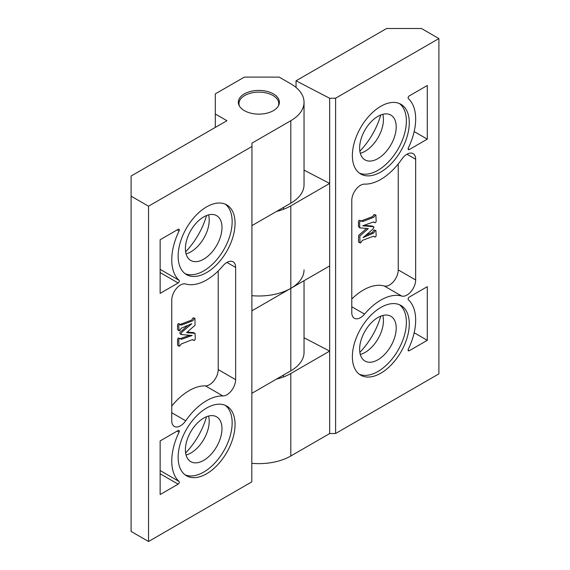 <?xml version="1.0" encoding="UTF-8"?>
<svg xmlns="http://www.w3.org/2000/svg" width="570" height="570" viewBox="0 0 570 570"><rect width="100%" height="100%" fill="white"/><g stroke="black" fill="none" stroke-linecap="round" stroke-linejoin="round"><path stroke-width="0.85" d="M365.755 235.289L372.452 232.425L373.984 229.945L375.908 230.608L376.179 235.773L375.516 236.949L373.264 236.308L362.463 240.355L360.625 242.813L359.969 242.898L359.855 236.037L368.32 228.627L359.741 227.815L359.62 222.193L360.333 220.925L362.898 221.502L373.863 217.213L375.238 215.182L375.879 215.082L376.179 221.452L375.516 222.621L373.179 222.058L362.741 225.806L373.378 226.71L373.949 227.316L372.737 229.304L363.069 237.59L373.614 233.094L375.146 230.615L375.808 230.529M374.896 237.042L373.557 236.215M359.969 242.898L358.722 242.172L358.459 241.188L358.694 235.36L366.524 228.492M359.299 374.248A40.242 23.235 120 0 0 377.917 371.505A40.242 23.235 120 0 0 403.802 337.369A40.242 23.235 120 0 0 399.442 304.722M377.917 359.77A25.871 14.934 120 0 0 394.818 336.977A25.871 14.934 120 0 0 390.856 316.243A25.871 14.934 120 0 0 364.985 331.177A25.871 14.934 120 0 0 364.985 361.052A25.871 14.934 120 0 0 377.917 359.77M380.824 373.186A40.242 23.235 120 0 0 407.115 337.718A40.242 23.235 120 0 0 400.945 305.47A40.242 23.235 120 0 0 360.703 328.705A40.242 23.235 120 0 0 360.703 375.174A40.242 23.235 120 0 0 380.824 373.186M359.299 173.073A40.242 23.235 120 0 0 377.917 170.33A40.242 23.235 120 0 0 403.802 136.194A40.242 23.235 120 0 0 399.442 103.548M377.917 158.595A25.871 14.934 120 0 0 394.818 135.795A25.871 14.934 120 0 0 390.856 115.069A25.871 14.934 120 0 0 364.985 130.003A25.871 14.934 120 0 0 364.985 159.878A25.871 14.934 120 0 0 377.917 158.595M380.824 172.005A40.242 23.235 120 0 0 407.115 136.543A40.242 23.235 120 0 0 400.945 104.296A40.242 23.235 120 0 0 360.703 127.53A40.242 23.235 120 0 0 360.703 174A40.242 23.235 120 0 0 380.824 172.005M359.87 227.929L358.459 226.632L358.459 221.523L359.171 220.255L360.931 220.825M361.123 220.996L372.695 216.543L374.077 214.512L375.879 215.082M374.889 222.713L373.599 221.944M364.023 225.342L372.217 226.041L373.721 226.803M351.783 299.036A49.276 28.45 -60 0 1 384.308 286.005A12.319 7.111 -60 0 0 393.428 281.687A12.319 7.111 -60 0 0 398.245 269.909L398.245 163.932M351.783 200.391L351.783 312.609A12.319 7.111 120 0 0 354.341 318.245A12.319 7.111 120 0 0 364.565 314.127A49.276 28.45 -60 0 1 401.729 296.065A12.319 7.111 120 0 0 410.856 291.747A12.319 7.111 120 0 0 415.665 279.97L415.665 159.265A12.319 7.111 120 0 0 413.115 153.622A12.319 7.111 120 0 0 401.729 159.265A49.276 28.45 -60 0 1 364.565 184.124A12.319 7.111 120 0 0 351.783 200.391M304.038 337.768L329.66 351.091L329.66 433.57L329.66 98.275L335.616 98.19L335.616 433.485L329.66 433.57L290.807 456A45.172 26.078 180 0 1 251.961 463.332M296.044 87.452L296.044 80.805L329.66 98.275M304.038 170.124L329.66 183.44L329.66 265.926L251.961 310.778M276.528 211.434A45.172 26.078 0 0 0 290.807 205.87L329.66 183.44M382.776 315.481A25.871 14.934 -60 0 1 383.439 320.711A25.871 14.934 -60 0 1 365.142 352.395A25.871 14.934 -60 0 1 360.283 354.44M382.776 114.299A25.871 14.934 -60 0 1 383.439 119.529A25.871 14.934 -60 0 1 365.142 151.221A25.871 14.934 -60 0 1 360.283 153.266M276.528 379.078A45.172 26.078 0 0 0 290.807 373.521L329.66 351.091M251.961 295.688A45.172 26.078 0 0 0 290.807 288.356A45.172 26.078 180 0 0 304.038 269.909M296.044 80.805L386.631 28.5L421.472 28.5L438.9 38.56L335.616 98.19M438.9 38.56L438.9 373.856L335.616 433.485M408.355 147.915A49.276 28.45 120 0 0 408.355 98.589A1.646 0.948 120 0 1 408.234 97.249A1.646 0.948 120 0 1 409.274 95.895L427.286 85.5L427.286 139.144L409.274 149.547A1.646 0.948 120 0 1 408.455 149.625A1.646 0.948 120 0 1 408.355 147.915M408.355 349.089A49.276 28.45 120 0 0 408.355 299.77A1.646 0.948 120 0 1 408.234 298.431A1.646 0.948 120 0 1 409.274 297.077L427.286 286.674L427.286 340.326L409.274 350.721A1.646 0.948 120 0 1 408.455 350.807A1.646 0.948 120 0 1 408.355 349.089M380.774 316.136A52.974 30.588 -60 0 1 359.848 352.374M380.774 114.955A52.974 30.588 -60 0 1 359.848 151.2M427.286 139.144L414.169 131.577M427.286 340.326L414.169 332.752M278.281 106.127A19.9 11.486 0 0 0 277.027 98.916A19.9 11.486 0 0 0 258.865 92.119A19.9 11.486 0 0 0 240.704 98.916A19.9 11.486 0 0 0 239.457 106.127M179.094 330.75L177.833 330.002L177.562 328.918L177.562 324.836L178.225 323.667L178.845 323.575L180.719 325.064L181.638 324.978L192.831 320.76L194.277 318.466L194.933 318.381L195.047 325.249L186.582 332.659L195.033 333.35L195.282 339.086L194.57 340.354L192.005 339.784L181.232 343.974L179.664 346.104L178.973 346.161L178.724 339.834L179.386 338.666L181.723 339.228L192.161 335.474L181.524 334.569L180.954 333.97L182.158 331.975L191.834 323.689L181.288 328.192L179.757 330.664L179.094 330.75L178.724 325.506L179.386 324.337L180.006 324.245M180.184 324.401L191.67 320.091L193.116 317.796L194.933 318.381M185.079 273.657A40.242 23.235 120 0 0 223.818 249.674A40.242 23.235 120 0 0 225.214 204.131M203.697 216.935A25.871 14.934 120 0 0 186.796 239.735A25.871 14.934 120 0 0 190.758 260.462A25.871 14.934 120 0 0 216.629 245.528A25.871 14.934 120 0 0 216.629 215.652A25.871 14.934 120 0 0 203.697 216.935M206.596 206.874A40.242 23.235 120 0 0 180.305 242.336A40.242 23.235 120 0 0 186.476 274.583A40.242 23.235 120 0 0 226.725 251.349A40.242 23.235 120 0 0 226.718 204.879A40.242 23.235 120 0 0 206.596 206.874M185.079 474.831A40.242 23.235 120 0 0 223.818 450.856A40.242 23.235 120 0 0 225.214 405.313M203.697 418.109A25.871 14.934 120 0 0 186.796 440.909A25.871 14.934 120 0 0 190.758 461.643A25.871 14.934 120 0 0 216.629 446.702A25.871 14.934 120 0 0 216.629 416.834A25.871 14.934 120 0 0 203.697 418.109M206.596 408.056A40.242 23.235 120 0 0 180.305 443.517A40.242 23.235 120 0 0 186.476 475.765A40.242 23.235 120 0 0 226.725 452.53A40.242 23.235 120 0 0 226.718 406.061A40.242 23.235 120 0 0 206.596 408.056M187.209 332.125L193.593 332.602L195.033 333.35M193.971 340.454L192.617 339.613M179.023 346.197L177.811 345.491L177.562 344.672L177.562 339.164L178.225 337.989L180.006 338.573M180.134 338.673L189.71 335.267M181.182 334.476L179.921 333.728L180.042 332.339L187.979 325.328M171.755 406.068A49.276 28.45 -60 0 1 205.435 385.876A12.319 7.111 -60 0 0 218.217 369.609L218.217 270.964M235.638 379.663L235.638 267.451A12.319 7.111 120 0 0 233.087 261.815A12.319 7.111 120 0 0 222.863 265.934A49.276 28.45 -60 0 1 185.692 283.995A12.319 7.111 120 0 0 176.572 288.313A12.319 7.111 120 0 0 171.755 300.091L171.755 420.795A12.319 7.111 120 0 0 174.306 426.431A12.319 7.111 120 0 0 185.692 420.795A49.276 28.45 -60 0 1 222.863 395.936A12.319 7.111 120 0 0 235.638 379.663L218.217 369.609M251.961 143.134L251.805 481.871L251.961 143.134L290.807 120.705A45.172 26.078 0 0 0 304.038 102.265A45.172 26.078 0 0 0 290.807 83.826L279.193 77.114L244.345 77.114L215.31 93.879L215.31 114L226.924 120.705L131.1 176.03L131.1 196.144L148.528 206.205L251.805 146.576M304.038 280.718L304.038 352.395A45.172 26.078 180 0 1 290.807 370.835L251.961 393.264M208.556 214.89A25.871 14.934 -60 0 1 209.211 220.12A25.871 14.934 -60 0 1 190.921 251.805L190.921 251.805A25.871 14.934 -60 0 1 186.062 253.849M208.556 416.064A25.871 14.934 -60 0 1 209.211 421.294A25.871 14.934 -60 0 1 190.921 452.979L190.921 452.979A25.871 14.934 -60 0 1 186.062 455.031M304.038 102.265L304.038 184.744A45.172 26.078 180 0 1 290.807 203.191L251.961 225.613M131.1 196.144L131.1 531.44L148.528 541.5L251.805 481.871M244.345 110.644A20.534 11.856 0 0 0 266.724 113.216A20.534 11.856 0 0 0 279.4 102.265A20.534 11.856 0 0 0 258.865 90.409A20.534 11.856 0 0 0 238.331 102.265A20.534 11.856 0 0 0 244.345 110.644M160.142 473.763L178.146 484.158L160.142 494.56L160.142 440.909L178.146 430.514A1.646 0.948 120 0 1 178.973 430.435A1.646 0.948 120 0 1 179.066 432.146A49.276 28.45 120 0 0 179.066 481.465L160.142 470.542M178.146 484.158A1.646 0.948 120 0 0 179.194 482.811A1.646 0.948 120 0 0 179.066 481.465M148.528 541.5L148.528 206.205M160.142 272.588L178.146 282.984L160.142 293.379L160.142 239.735L178.146 229.34A1.646 0.948 120 0 1 178.973 229.254A1.646 0.948 120 0 1 179.066 230.971A49.276 28.45 120 0 0 179.066 280.29L160.142 269.361M178.146 282.984A1.646 0.948 120 0 0 179.194 281.63A1.646 0.948 120 0 0 179.066 280.29M206.547 215.546A52.974 30.588 -60 0 1 185.628 251.783M206.547 416.72A52.974 30.588 -60 0 1 185.628 452.965M215.31 127.409L215.31 114M373.129 233.322L371.968 232.653M398.245 269.909L415.665 279.97M406.959 154.235L415.665 159.265M364.565 314.127L351.783 306.753M401.729 296.065L384.308 286.005M290.807 205.87L290.807 370.835M408.113 350.051L409.274 350.721M408.113 148.877L409.274 149.547M290.807 373.521L290.807 456M226.924 262.421L235.638 267.451M222.863 395.936L205.435 385.876M185.692 420.795L171.755 412.744M179.066 230.971L177.192 229.888M179.066 432.146L177.192 431.062M290.807 203.191L290.807 120.705M283.504 376.934L283.504 375.053M283.504 292.567L283.504 291.769M283.504 209.29L283.504 207.402"/></g></svg>

